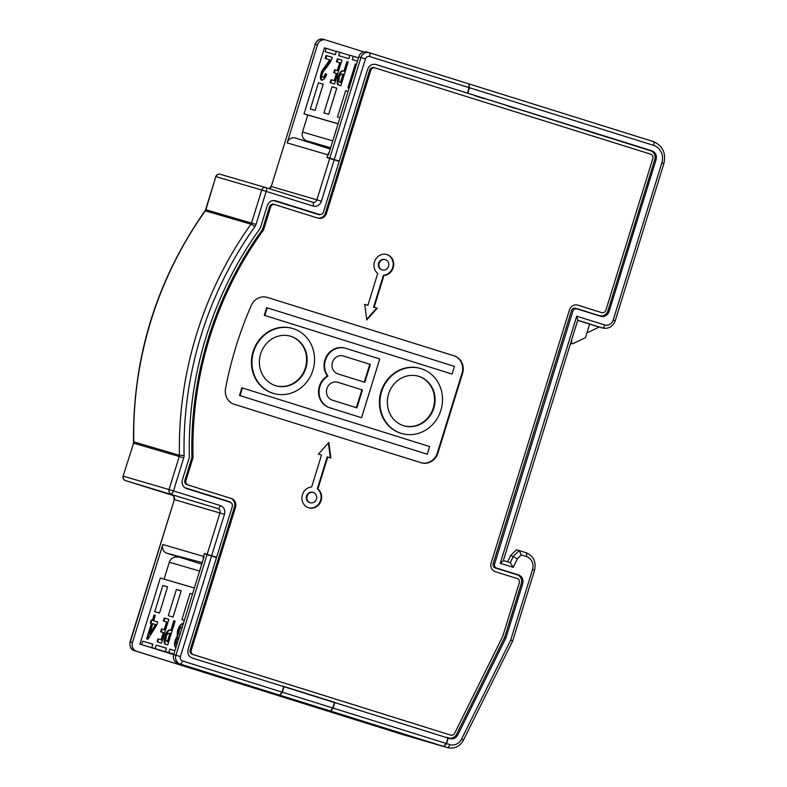 <?xml version="1.0" encoding="UTF-8"?>
<svg xmlns="http://www.w3.org/2000/svg" width="787" height="787" viewBox="0 0 787 787"><rect width="100%" height="100%" fill="white"/><g stroke="black" fill="none" stroke-linecap="round" stroke-linejoin="round"><path stroke-width="1.18" d="M201.757 564.141L166.942 553.251A7.122 6.542 -73.7 0 1 162.811 544.496L132.472 642.517A7.122 6.542 -73.7 0 0 136.604 651.272L205.653 672.875L205.476 671.96M608.489 137.577L585.341 130.327M216.612 557.255L204.443 553.536L216.612 557.255L232.283 506.631C232.736 504.516 232.047 503.06 230.227 502.254L186.519 488.579C182.859 486.976 181.492 484.064 182.387 479.824L189.372 457.277A347.047 318.509 -73.7 0 1 260.29 228.161L267.275 205.614C268.859 201.718 271.554 200.075 275.381 200.685L319.433 214.467C321.342 214.772 322.69 213.946 323.487 211.998L339.158 161.374L329.704 158.453L316.895 199.829L271.259 186.499L315.302 44.239L317.476 44.869L287.127 142.89A7.122 6.542 -73.7 0 1 295.371 138A7.122 6.542 -73.7 0 1 295.42 138.02L330.284 148.93M205.653 672.875L279.906 695.206L282.346 692.206L284.038 686.746L282.622 686.284M521.368 583.364L522.706 583.708L505.893 638.001L457.788 734.93C455.899 738.167 453.273 739.396 449.898 738.639L448.246 738.117L446.563 743.577L443.986 746.538L279.906 695.206M162.811 544.496L203.558 556.399A7.122 6.542 -73.7 0 0 203.243 559.341A7.122 6.542 -73.7 0 1 203.558 556.399L204.345 553.871L207.06 554.668L175.934 655.207A7.122 6.542 106.3 0 0 180.066 663.972L277.378 694.459L177.892 663.333A7.122 6.542 -73.7 0 1 173.76 654.577L204.099 556.557L203.558 556.399L204.443 553.536M166.942 553.251L202.229 562.597M484.29 98.719L476.912 96.407M321.972 698.413L334.406 702.506L332.714 707.966L330.471 711.025M507.32 105.92L509.346 106.56M468.885 83.875L469.455 87.751L467.763 93.21L651.97 150.838C655.63 152.432 657.007 155.354 656.102 159.604L609.099 311.465C607.436 315.479 604.652 317.092 600.747 316.325L576.989 308.888C575.031 308.504 573.634 309.311 572.808 311.318L494.649 563.807C494.206 565.883 494.885 567.319 496.676 568.096L494.374 567.496M522.706 583.708C523.601 579.458 522.224 576.546 518.574 574.943L496.676 568.096M509.376 106.461L515.229 108.399M534.56 570.29L512.681 640.962L510.724 640.028L532.514 569.631L534.56 570.29C536.37 561.81 533.527 555.937 526.021 552.69A3.561 1.417 107.4 0 1 526.021 552.69A3.561 1.417 107.4 0 1 526.316 556.488L521.269 554.914L519.174 550.556L516.449 549.759L510.733 555.435L507.556 561.849M300.723 691.743L293.335 689.432M521.269 554.914L517.423 558.74L510.733 555.435M329.704 158.453L326.989 157.656L327.874 154.793A7.122 6.542 -73.7 0 1 329.271 152.196A7.122 6.542 -73.7 0 0 327.874 154.793L327.097 157.321L338.41 161.148M330.255 149.038L295.371 138M577.688 320.378L595.897 326.074A10.693 9.808 106.3 0 0 596.054 326.123A10.693 9.808 106.3 0 0 596.221 326.162M505.893 638.001L504.546 637.598M284.038 686.746L334.406 702.506M282.681 686.126L293.285 689.589M598.14 315.292L574.5 308.101M448.246 738.117L333.777 702.289L334.721 702.604L333.029 708.064L446.249 743.479L447.941 738.019L334.721 702.604M474.876 95.778L476.942 96.309M317.476 44.869A7.122 6.542 -73.7 0 1 325.71 39.989A7.122 6.542 -73.7 0 1 325.818 40.019L363.968 51.952M467.763 93.21L375.183 64.308M187.631 488.638L185.84 488.324M519.174 550.556L526.021 552.69L519.164 550.546L513.449 556.232L510.242 562.695L513.173 567.309L517.423 558.74M595.897 326.074L602.409 327.972A3.561 1.417 -72.6 0 0 604.829 324.972L576.743 316.177L577.815 319.965L503.267 560.806L500.257 563.276L513.173 567.309M570.713 342.906L572.592 343.781L585.43 337.702L589.63 324.116M599.202 327.038L586.895 332.95M571.706 343.191L571.637 339.925M330.501 148.241L306.645 140.775L330.638 147.789M336.295 51.46L324.47 47.8L304.028 113.83L338.076 123.766M349.871 55.434L336.354 51.273L335.301 54.677L325.11 51.696L326.162 48.292M358.478 57.844L349.93 55.238L348.877 58.641L338.695 55.67L339.748 52.267M357.455 61.15L352.271 59.635L353.333 56.231M332.035 86.747L323.919 112.954L328.671 114.341L336.787 88.134L332.035 86.747L336.757 88.233M323.201 84.17L318.45 82.783L310.344 108.99L315.095 110.377L323.201 84.17M348.08 91.44L345.611 90.721L337.505 116.929L339.964 117.647M355.301 64.042L356.452 64.396L355.301 64.042L347.923 87.869L348.877 88.144L349.448 87.013M341.922 60.137L337.367 58.809L336.442 61.779L339.699 62.734L337.298 70.476L334.642 69.699L333.718 72.679L336.374 73.457L334.16 80.599L331.032 79.684L330.107 82.665L334.554 83.963L341.922 60.137L337.367 58.809M327.294 66.58L330.914 61.14L332.35 57.343L326.054 55.503L325.129 58.474L329.763 59.832L321.735 71.125L320.368 77.224L321.411 80.126L323.801 79.526L325.67 76.821L326.625 74.175L325.316 73.791L324.037 76.664L322.926 77.323L322.07 76.742L321.932 75.08L323.368 71.283L327.294 66.58M337.682 78.051L337.072 82.104L337.623 84.534L340.83 85.793L348.208 61.966L346.9 61.593L343.949 71.115L341.863 70.83L340.869 71.519L338.233 76.27L337.682 78.051L338.302 78.247L339.62 74.411L341.499 71.715L342.483 71.027L344.568 71.312L347.52 61.779L348.198 61.986M318.45 82.783L323.182 84.258M345.611 90.721L348.07 91.489M339.423 76.614L340.751 74.411L343.024 74.096L340.446 82.438L338.725 80.963L339.423 76.614M355.921 64.239L348.552 88.046M334.642 69.699L337.918 70.673L340.318 62.93L339.699 62.734M337.298 70.476L337.918 70.673M330.737 82.851L331.661 79.88L334.79 80.795L337.003 73.644L336.374 73.457M331.032 79.684L331.661 79.88M334.16 80.599L334.79 80.795M334.347 72.857L335.272 69.895M337.072 61.966L337.987 58.995M327.736 63.462L328.366 63.658L329.605 61.74L330.392 60.028L329.763 59.832M328.976 61.553L329.605 61.74M340.446 82.438L341.066 82.625L343.653 74.293L343.024 74.096M322.454 77.175L324.116 77.352L325.936 73.988L326.615 74.185M322.926 77.323L323.555 77.51M323.496 77.156L324.116 77.352M324.037 76.664L324.657 76.86M324.549 75.847L325.179 76.044M324.942 74.981L325.572 75.178M325.316 73.791L325.936 73.988M322.021 80.304L320.988 77.411L321.785 72.778L323.388 69.669L328.366 63.658M320.909 79.654L321.539 79.851M320.476 78.552L321.096 78.749M320.368 77.224L320.988 77.411M320.447 75.296L321.066 75.493M320.791 73.771L321.411 73.968M321.155 72.581L321.785 72.778M321.735 71.125L322.365 71.322M322.768 69.472L323.388 69.669M323.191 68.951L323.811 69.148M324.785 67.141L325.405 67.338M326.172 65.596L326.792 65.793M325.759 58.661L326.674 55.7L332.35 57.353M326.054 55.503L326.674 55.7M341.863 70.83L342.483 71.027M342.906 70.81L343.525 71.007M338.233 76.27L338.863 76.467M339 74.214L339.62 74.411M340.023 72.571L340.653 72.768M340.869 71.519L341.499 71.715M343.949 71.115L344.568 71.312M346.9 61.593L347.52 61.779M339.069 85.281L337.81 83.629L338.302 78.247M337.623 84.534L338.243 84.73M337.18 83.432L337.81 83.629M337.072 82.104L337.702 82.291M337.151 80.176L337.78 80.372M339.758 82.232L341.066 82.625M306.645 140.775A7.122 6.542 106.3 0 1 302.503 132.019L307.776 115L304.028 113.83M307.776 115L338.046 123.844M173.897 654.125L165.349 651.518L173.878 654.184M173.819 654.381L151.773 647.553L173.799 654.45M173.789 654.469L139.889 644.081L173.73 654.666M141.581 644.573L142.634 641.179L152.786 644.258M151.773 647.553L152.826 644.15L142.634 641.179M155.167 648.547L156.22 645.143L166.411 648.114L165.349 651.518M168.752 652.512L169.805 649.108L174.989 650.623M194.369 587.997L160.322 578.052L139.889 644.081M176.426 589.433L181.177 590.83L173.071 617.038L168.31 615.641L176.426 589.433L181.148 590.919M154.734 611.676L162.84 585.469L167.601 586.856L159.486 613.063L154.734 611.676M184.365 620.333L181.895 619.615L190.011 593.408L192.471 594.126M164.522 643.717L164.06 639.359L165.9 633.407L168.762 630.013L170.848 630.298L173.799 620.776L175.108 621.15L167.729 644.976L164.522 643.717L165.152 643.914L164.68 639.556L165.762 635.65L168.398 630.899L169.392 630.21L171.477 630.495L174.429 620.973L175.108 621.169M157.016 641.848L157.941 638.867L161.069 639.782L163.283 632.64L160.627 631.863L161.551 628.882L164.198 629.659L166.598 621.917L163.352 620.963L164.267 617.992L168.831 619.32L161.453 643.146L157.016 641.848M155.334 615.375L153.672 620.736L157.715 621.917L156.702 625.193L147.956 639.201L146.657 638.818L151.448 623.334L150.258 622.989L151.183 620.008L152.363 620.353L154.026 615.001L155.334 615.375L154.655 615.188L152.993 620.549L151.802 620.205L150.888 623.176M182.348 626.836L180.577 627.623L179.367 629.866L178.738 633.584L179.761 635.178M178.934 637.863L177.498 638.414L176.593 640.097L176.022 643.176L176.583 644.317M175.983 647.386L174.606 645.684L174.576 642.428L177.311 636.083L177.577 630.643L179.731 625.754L182.918 623.432M162.84 585.469L167.572 586.945M190.011 593.408L192.461 594.175M174.95 650.721L169.805 649.108M166.372 648.232L156.22 645.143M155.492 624.514L152.757 623.717L149.619 633.84L155.492 624.514L156.111 624.711L150.248 634.037L149.619 633.84M167.346 641.621L169.933 633.279L167.661 633.594L166.323 635.798L165.634 640.146L167.975 641.818L170.553 633.476L169.933 633.279M164.06 639.359L164.68 639.556M164.581 637.244L165.211 637.431M163.981 641.287L164.601 641.484M165.142 635.453L165.762 635.65M165.9 633.407L166.529 633.594M166.933 631.754L167.552 631.951M167.779 630.702L168.398 630.899M168.762 630.013L169.392 630.21M169.805 629.994L170.435 630.19M170.848 630.298L171.477 630.495M173.799 620.776L174.429 620.973M165.968 644.464L165.152 643.914M164.09 642.615L164.709 642.812M166.657 641.415L167.975 641.818M157.941 638.867L161.689 639.979L163.903 632.837L163.283 632.64M161.069 639.782L161.689 639.979M161.256 632.05L162.171 629.079L164.827 629.856L167.228 622.114L166.598 621.917M161.551 628.882L162.171 629.079M164.198 629.659L164.827 629.856M163.981 621.15L164.896 618.188L168.821 619.33M164.267 617.992L164.896 618.188M157.646 642.035L158.561 639.064M147.277 639.005L152.068 623.53L151.448 623.334M151.183 620.008L151.802 620.205M152.363 620.353L152.993 620.549M154.026 615.001L154.655 615.188M153.672 620.736L157.715 621.927M175.039 646.786L176.013 647.308M174.606 645.684L175.658 646.983M174.498 644.356L175.226 645.881M174.576 642.428L175.196 642.625L175.117 644.553M174.911 640.903L175.54 641.1L175.196 642.625M175.285 639.713L175.904 639.91L175.54 641.1M175.865 638.257L176.485 638.454L175.904 639.91M176.888 636.614L177.518 636.811L176.485 638.454M177.311 636.083L177.941 636.28L177.518 636.811M177.085 634.725L177.941 636.28M177.164 632.797L177.793 632.994L177.714 634.912M177.577 630.643L178.196 630.84L177.793 632.994M178.039 629.157L178.659 629.344L178.196 630.84M178.915 627.141L179.544 627.337L178.659 629.344M179.731 625.754L180.361 625.95L179.544 627.337M180.794 624.435L181.413 624.632L180.361 625.95M181.777 623.757L182.407 623.943L181.413 624.632M183.322 623.688L182.407 623.943M177.577 557.324L177.685 557.353A7.122 6.542 -73.7 0 0 177.577 557.324A7.122 6.542 -73.7 0 0 169.343 562.213L164.09 579.153M230.945 502.598A3.561 3.266 -73.7 0 0 229.568 501.703L185.88 488.029A7.122 6.542 -73.7 0 1 184.069 487.104M596.802 314.898A7.122 6.542 106.3 0 1 596.684 314.859A7.122 6.542 106.3 0 1 596.576 314.83L575.661 308.229A3.561 3.266 -73.7 0 0 571.49 310.649L493.193 563.571A3.561 3.266 -73.7 0 0 495.269 567.948L517.177 574.805A7.122 6.542 -73.7 0 1 521.309 583.57L504.644 637.391L456.598 734.212A7.122 6.542 106.3 0 1 448.816 737.94A7.122 6.542 106.3 0 1 448.708 737.911L446.829 737.321L447.941 738.019M191.949 457.365L184.866 480.247L185.948 480.562L193.031 457.68L191.949 457.365A343.102 314.889 -73.7 0 1 262.455 229.607L269.538 206.715L270.62 207.04A3.561 3.266 106.3 0 1 274.801 204.61L318.155 218.176A7.122 6.542 -73.7 0 0 318.263 218.206A7.122 6.542 -73.7 0 0 326.497 213.316L370.766 70.328A3.561 3.266 106.3 0 1 374.937 67.908L650.751 154.193A3.561 3.266 106.3 0 1 652.817 158.571L605.882 310.186A3.561 3.266 106.3 0 1 601.711 312.616L577.589 305.071M316.049 213.808A3.561 3.266 106.3 0 0 316.876 213.779M596.576 314.83L575.081 308.101M317.436 697.193L333.777 702.289M322.719 698.62L282.69 686.087M184.886 487.783L226.577 500.827A3.561 3.266 -73.7 0 1 227.689 501.457M334.288 159.486L365.414 58.936L360.938 57.569A7.122 6.542 -73.7 0 1 369.172 52.68A7.122 6.542 -73.7 0 1 369.28 52.709A3.561 1.417 107.4 0 1 369.29 52.719L468.816 83.855L469.141 87.652L467.448 93.112L375.694 64.416C371.897 63.836 369.211 65.478 367.637 69.354L339.266 161.04L327.097 157.321M343.132 355.921L370.352 364.43L343.024 355.891M374.828 67.879L373.855 67.584A3.561 3.266 106.3 0 0 369.674 70.013L325.415 213.002A7.122 6.542 -73.7 0 1 317.555 217.989M272.479 200.636A7.122 6.542 -73.7 0 1 274.653 200.852A7.122 6.542 -73.7 0 1 274.761 200.892L318.46 214.556A3.561 3.266 106.3 0 0 320.24 214.566M184.866 480.247A3.561 3.266 106.3 0 0 186.932 484.625L230.286 498.191A7.122 6.542 -73.7 0 1 234.418 506.946L190.169 649.905A3.561 3.266 106.3 0 0 192.235 654.282L450.705 735.117A3.561 3.266 106.3 0 0 454.65 733.268L502.706 636.437L519.272 582.911A3.561 3.266 106.3 0 0 517.207 578.534L495.298 571.677A7.122 6.542 -73.7 0 1 491.167 562.912L569.454 309.989A7.122 6.542 -73.7 0 1 577.697 305.11A7.122 6.542 -73.7 0 1 577.806 305.14M467.448 93.112L650.623 150.76A7.122 6.542 -73.7 0 1 654.764 159.515L607.918 310.845A7.122 6.542 106.3 0 1 599.674 315.735A7.122 6.542 106.3 0 1 599.566 315.705M207.06 554.668L216.504 557.599L188.123 649.275C187.227 653.485 188.585 656.397 192.185 658.011L283.723 686.648L282.031 692.107L279.592 695.108M337.593 382.207L362.443 389.968L337.485 382.177M356.363 407.686L361.902 389.811M362.443 389.968L356.905 407.853L332.35 400.17A9.365 8.588 106.3 0 1 326.89 388.739A9.365 8.588 106.3 0 1 337.741 382.246A9.365 8.588 106.3 0 1 337.879 382.285M283.723 686.648L333.855 702.043M274.693 204.581L273.709 204.295A3.561 3.266 106.3 0 0 269.538 206.715M287.127 142.89L328.425 154.95L358.764 56.93A7.122 6.542 -73.7 0 1 366.998 52.04A7.122 6.542 -73.7 0 1 367.116 52.08L369.064 52.65M193.031 457.68A343.102 314.889 -73.7 0 1 263.537 229.922L262.455 229.607M263.537 229.922L270.62 207.04M282.622 686.294L191.871 657.902M377.229 308.268L374.11 307.294L383.987 275.401A10.693 9.808 -73.7 0 0 393.618 265.868A10.693 9.808 -73.7 0 0 386.84 254.535A10.693 9.808 -73.7 0 0 375.114 260.261A10.693 9.808 -73.7 0 0 377.74 273.443L367.873 305.336L364.745 304.362L366.772 319.935L377.229 308.268L376.688 308.111L366.693 319.266M364.755 304.372L367.873 305.336M383.987 275.401L383.436 275.243L373.569 307.137L376.688 308.111M386.565 254.457A10.693 9.808 -73.7 0 1 393.057 265.858A10.693 9.808 -73.7 0 1 383.436 275.243M374.11 307.294L373.569 307.137M384.882 259.533A5.342 4.909 106.3 0 0 378.606 263.212A5.342 4.909 106.3 0 0 381.803 269.764A5.342 4.909 106.3 0 0 381.882 269.793M382.266 269.902A5.342 4.909 106.3 0 0 388.542 266.213A5.342 4.909 106.3 0 0 385.345 259.661A5.342 4.909 106.3 0 0 379.147 263.379A5.342 4.909 106.3 0 0 382.266 269.902M328.395 442.963L330.333 457.847M308.514 507.763A10.693 9.808 106.3 0 0 320.034 501.821A10.693 9.808 106.3 0 0 317.338 488.786L327.215 456.883L330.874 458.024L328.848 442.451L318.391 454.119L321.509 455.093L311.642 486.986A10.693 9.808 106.3 0 0 302.011 496.518A10.693 9.808 106.3 0 0 308.789 507.851A10.693 9.808 106.3 0 0 320.516 502.116A10.693 9.808 106.3 0 0 317.879 488.943L317.338 488.786M312.823 492.328A5.342 4.909 106.3 0 0 306.546 496.017A5.342 4.909 106.3 0 0 309.744 502.559A5.342 4.909 106.3 0 0 309.822 502.588M310.206 502.696A5.342 4.909 106.3 0 0 316.472 499.007A5.342 4.909 106.3 0 0 313.275 492.465A5.342 4.909 106.3 0 0 307.087 496.174A5.342 4.909 106.3 0 0 310.206 502.696M317.879 488.943L327.756 457.04M251.26 305.494A14.255 13.084 -73.7 0 1 267.127 297.348A14.255 13.084 -73.7 0 1 267.344 297.407L454.286 355.891A14.255 13.084 -73.7 0 1 462.559 373.412L437.906 453.056A14.255 13.084 -73.7 0 1 421.429 462.825A14.255 13.084 -73.7 0 1 421.202 462.766L234.26 404.282A14.255 13.084 -73.7 0 1 225.574 388.444A356.285 326.979 -73.7 0 1 251.26 305.494M454.286 355.891L266.862 297.27M437.906 453.056L437.356 452.899A14.255 13.084 -73.7 0 1 421.153 462.746M293.276 328.671A33.851 31.067 106.3 0 0 292.754 328.513A33.851 31.067 106.3 0 0 253.532 352.005A33.851 31.067 106.3 0 0 273.256 393.333A33.851 31.067 106.3 0 0 273.778 393.49A33.851 31.067 106.3 0 0 313 369.998A33.851 31.067 106.3 0 0 293.276 328.671M292.754 328.513L292.213 328.356A33.851 31.067 106.3 0 0 252.991 351.848A33.851 31.067 106.3 0 0 272.715 393.175A33.851 31.067 106.3 0 0 273.237 393.333L273.778 393.49M275.627 385.679A25.833 23.708 106.3 0 0 276.03 385.797A25.833 23.708 106.3 0 0 305.956 367.863A25.833 23.708 106.3 0 0 290.905 336.324A25.833 23.708 106.3 0 0 290.511 336.206A25.833 23.708 106.3 0 0 260.576 354.14A25.833 23.708 106.3 0 0 275.627 385.679M275.755 385.719A25.833 23.708 106.3 0 0 305.464 367.559A25.833 23.708 106.3 0 0 290.364 336.167A25.833 23.708 106.3 0 0 290.236 336.128M420.711 368.542L420.169 368.385A33.851 31.067 106.3 0 0 380.947 391.877A33.851 31.067 106.3 0 0 400.672 433.204A33.851 31.067 106.3 0 0 401.183 433.362L401.734 433.519A33.851 31.067 106.3 0 0 440.956 410.017A33.851 31.067 106.3 0 0 421.232 368.7A33.851 31.067 106.3 0 0 420.711 368.542A33.851 31.067 106.3 0 0 381.488 392.034A33.851 31.067 106.3 0 0 401.213 433.362A33.851 31.067 106.3 0 0 401.734 433.519M418.861 376.353A25.833 23.708 106.3 0 0 418.458 376.235A25.833 23.708 106.3 0 0 388.532 394.169A25.833 23.708 106.3 0 0 403.583 425.708A25.833 23.708 106.3 0 0 403.977 425.826A25.833 23.708 106.3 0 0 433.912 407.892A25.833 23.708 106.3 0 0 418.861 376.353M403.711 425.747A25.833 23.708 106.3 0 0 433.411 407.587A25.833 23.708 106.3 0 0 418.31 376.196A25.833 23.708 106.3 0 0 418.192 376.156M333.029 708.064L330.786 711.123L319.355 707.828L420.858 739.613L443.671 746.44L446.249 743.479M577.314 305.012L600.619 312.301A3.561 3.266 106.3 0 0 600.678 312.311A3.561 3.266 106.3 0 0 600.727 312.331M364.273 382.148L369.811 364.273M370.352 364.43L364.814 382.315L337.879 373.884A9.365 8.588 106.3 0 1 332.429 362.453A9.365 8.588 106.3 0 1 343.27 355.96A9.365 8.588 106.3 0 1 343.417 355.999M264.845 315.479L452.092 374.061L264.294 315.321L266.665 307.668L267.216 307.825L264.845 315.479L264.294 315.321M452.092 374.061L454.463 366.398L267.216 307.825M240.035 395.635L427.272 454.207L429.643 446.554L242.406 387.971L240.035 395.635L239.484 395.468L427.272 454.207M242.406 387.971L241.855 387.814L239.484 395.468M437.356 452.899L462.008 373.254A14.255 13.084 -73.7 0 0 453.745 355.734M190.169 649.905L191.261 650.219L235.51 507.271L234.418 506.946M303.998 692.767L300.683 691.881M339.266 161.04L338.508 160.823M235.51 507.271A7.122 6.542 -73.7 0 0 231.378 498.505L188.014 484.949A3.561 3.266 106.3 0 1 185.948 480.562M450.705 735.117L193.327 654.597A3.561 3.266 106.3 0 1 191.261 650.219M345.247 348.188A17.373 15.947 106.3 0 0 344.981 348.1A17.373 15.947 106.3 0 0 326.939 355.557A17.373 15.947 106.3 0 0 327.412 375.979A17.373 15.947 106.3 0 0 318.538 393.047A17.373 15.947 106.3 0 0 329.428 407.666L361.558 417.71L329.428 407.666M361.558 417.71L379.737 358.97L345.788 348.346A17.373 15.947 106.3 0 0 345.523 348.267A17.373 15.947 106.3 0 0 327.481 355.714A17.373 15.947 106.3 0 0 327.953 376.147L327.412 375.979M327.953 376.147A17.373 15.947 106.3 0 0 319.089 393.205A17.373 15.947 106.3 0 0 329.979 407.833M402.147 734.379A14.255 13.084 -73.7 0 1 401.921 734.32A14.255 13.084 -73.7 0 1 401.704 734.251L134.429 650.642A7.122 6.542 -73.7 0 1 130.298 641.877L174.34 499.617L130.012 641.798L132.472 642.517M207.158 554.323L219.976 512.947A3.561 3.266 -73.7 0 0 217.901 508.569L125.458 480.591A3.561 1.417 107.4 0 1 125.448 480.591L217.901 508.569A3.561 1.417 -72.6 0 0 220.321 505.559A7.122 6.542 -73.7 0 1 224.452 514.324L174.34 499.617A3.561 3.266 106.3 0 0 172.264 495.239A3.561 1.417 107.4 0 1 172.245 495.23A3.561 1.417 107.4 0 1 172.255 495.23L125.458 480.591A3.561 3.266 -73.7 0 1 123.392 476.214L169.028 489.544L179.249 456.509L133.613 443.179A3.561 3.266 106.3 0 0 133.79 441.96A356.285 326.979 -73.7 0 1 205.328 210.847L250.964 224.177A3.561 0.502 35.5 0 1 254.899 226.646A7.122 6.542 -73.7 0 0 255.991 224.452L266.213 191.418L313.029 206.056A7.122 6.542 -73.7 0 0 321.381 201.206L316.895 199.829A3.561 3.266 -73.7 0 1 312.773 202.279A3.561 3.266 -73.7 0 1 312.744 202.259A3.561 1.417 107.4 0 1 312.734 202.259A3.561 1.417 107.4 0 1 313.029 206.056M123.106 476.135L133.613 443.179L123.106 476.135A3.561 3.561 0 0 0 125.448 480.591M265.937 187.621L312.724 202.259L265.917 187.621A3.561 3.561 0 0 0 265.858 187.601A3.561 3.266 -73.7 0 1 265.908 187.611A3.561 1.417 107.4 0 1 265.917 187.621A3.561 1.417 107.4 0 1 266.213 191.418L261.737 190.041A3.561 3.266 -73.7 0 1 265.858 187.601L220.222 174.271A3.561 3.561 0 0 0 215.815 176.632L205.869 209.745L251.515 223.075L261.737 190.041L216.1 176.711A3.561 3.266 -73.7 0 1 220.271 174.281L265.799 187.581M310.658 212.116L319.315 214.428M401.685 734.251A3.561 1.417 -72.6 0 0 401.695 734.251L134.42 650.633A3.561 1.417 -72.6 0 0 134.429 650.642L136.604 651.272M447.557 747.65C454.424 749.096 459.706 746.617 463.415 740.213L461.585 739.023A10.693 9.808 -73.7 0 1 449.751 744.581A3.561 1.417 -72.6 0 1 447.341 747.581A14.255 13.084 -73.7 0 0 447.557 747.65L401.695 734.251A3.561 1.417 -72.6 0 0 401.704 734.251L443.986 746.538M230.217 502.254L187.591 488.776L230.227 502.254M494.649 563.807L493.242 563.443M512.967 573.487L518.574 574.943M576.989 308.888L574.48 308.101M572.808 311.318L571.421 310.875M576.743 316.177L500.257 563.276M604.829 324.972A7.122 6.542 106.3 0 0 613.171 320.112L661.847 162.879A14.255 13.084 106.3 0 0 653.574 145.359L469.455 87.751M449.751 744.581L446.563 743.577M510.724 640.028L461.585 739.023M526.316 556.488A10.693 9.808 -73.7 0 1 532.514 569.631M510.251 562.695L503.346 560.531L510.242 562.695M255.991 224.452L251.515 223.075A3.561 3.266 -73.7 0 1 250.964 224.177A356.285 326.979 -73.7 0 0 179.426 455.289A3.561 3.266 -73.7 0 1 179.249 456.509L183.735 457.877L173.504 490.911L169.028 489.544A3.561 3.266 -73.7 0 0 171.094 493.921A3.561 1.417 -72.6 0 0 173.504 490.911L220.321 505.559M205.014 210.847L205.869 209.745A3.561 3.266 -73.7 0 1 205.328 210.847A3.561 0.502 -144.5 0 0 205.014 210.847C156.515 280.113 132.678 357.091 133.524 441.792L179.426 455.289L184.079 455.447A7.122 6.542 -73.7 0 1 183.735 457.877M596.054 326.123L602.576 328.022A10.693 9.808 106.3 0 1 602.409 327.972L577.727 320.25M332.714 707.966L282.346 692.206M600.747 316.325L596.615 315.016M325.602 39.95L323.644 39.38A7.122 6.542 -73.7 0 0 323.536 39.35A7.122 6.542 -73.7 0 0 315.302 44.239L271.259 186.499A3.561 3.266 -73.7 0 1 269.429 188.713M661.847 162.879L663.894 163.529C666.166 152.934 662.634 145.605 653.289 141.562L469.131 83.953L653.279 141.552A3.561 1.417 107.4 0 1 653.289 141.562A3.561 1.417 107.4 0 1 653.574 145.359M449.898 738.639L446.741 737.606M224.452 514.324L211.644 555.701M334.19 159.82L321.381 201.206M184.079 455.447A352.724 323.713 -73.7 0 1 254.899 226.646M651.97 150.838L645.714 149.215M656.102 159.604L654.833 159.269M609.099 311.465L607.839 311.072M457.788 734.93L456.45 734.497M663.894 163.529L615.218 320.771L613.171 320.112M302.503 132.019L332.783 140.863M169.343 562.213L199.613 571.057M185.88 488.029L184.788 487.714M358.764 56.93L360.938 57.569L329.812 158.108M211.536 556.035L180.41 656.584L173.76 654.577M177.892 663.333L180.066 663.972A3.561 1.417 107.4 0 0 182.476 660.962L282.031 692.107M369.674 70.013L370.766 70.328M180.41 656.584A3.561 3.266 106.3 0 0 182.476 660.962M229.568 501.703L226.577 500.827M326.497 213.316L325.415 213.002M600.619 312.301L601.711 312.616M462.559 373.412L462.008 373.254M468.816 83.855L369.29 52.719A3.561 1.417 107.4 0 1 369.585 56.516L469.141 87.652M330.786 711.123L443.671 746.44M365.414 58.936A3.561 3.266 -73.7 0 1 369.585 56.516M375.989 64.504L375.399 64.347M231.378 498.505L230.286 498.191M186.932 484.625L188.014 484.949M192.235 654.282L193.327 654.597M310.717 212.136L319.433 214.467M315.016 44.161C317.269 39.842 320.112 38.238 323.536 39.35L325.71 39.989M512.681 640.962L463.415 740.213M172.255 495.23C173.534 495.239 174.134 496.676 174.055 499.538M134.42 650.633C131.035 649.865 129.57 646.924 130.012 641.798M133.524 441.792L133.337 443.101M205.594 209.667L215.815 176.632M269.243 188.654L270.974 186.421M615.218 320.771C612.788 326.713 608.577 329.133 602.576 328.022M570.575 343.358L572.159 343.821M373.795 67.574L374.878 67.889M596.684 314.859L599.674 315.735M449.672 734.812L450.754 735.137M273.66 204.276L274.742 204.59M382.344 269.921L381.803 269.764M310.285 502.716L309.744 502.559M600.678 312.311L601.76 312.636M369.29 52.719L366.998 52.04M344.981 348.1L345.523 348.267M385.345 259.661L384.794 259.503M313.275 492.465L312.734 492.298"/></g></svg>
